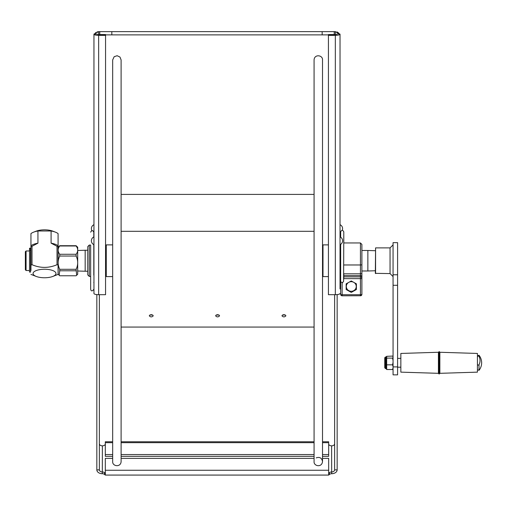 <?xml version="1.0" encoding="UTF-8"?>
<svg xmlns="http://www.w3.org/2000/svg" width="507" height="507" viewBox="0 0 507 507"><rect width="100%" height="100%" fill="white"/><g stroke="black" fill="none" stroke-linecap="round" stroke-linejoin="round"><path stroke-width="0.76" d="M328.428 34.539L335.336 34.539A1.445 0.374 -0 0 0 336.781 34.165L339.316 33.842M340.026 288.946L340.026 34.07M340.026 248.17L340.026 247.023A1.445 1.401 180 0 0 340.66 245.87M340.026 293.477A4.69 1.217 -0 0 1 335.336 294.694L328.428 294.694L328.428 35.376L335.336 35.376A4.69 1.217 180 0 0 340.026 34.165M328.428 34.882L328.428 35.376M339.164 33.614L338.346 32.727M337.744 32.302L336.94 31.916M335.336 34.539L335.336 31.637L339.449 34.07M105.557 35.376L105.557 294.694L98.65 294.694A4.69 1.217 0 0 1 93.953 293.477L93.953 34.165A4.69 1.217 180 0 0 98.65 35.376L105.557 35.376L105.557 34.882M94.67 33.842L93.953 34.07L97.198 34.165A1.445 0.374 -0 0 0 98.65 34.539L105.557 34.539M94.822 33.614L98.65 31.637L97.008 31.928M95.931 32.499L95.329 33.012M99.765 34.882L111.825 34.882L111.825 31.637L98.65 31.637L98.65 34.539M335.336 31.637L322.16 31.637L322.16 34.882L334.221 34.882M99.765 31.637L99.765 34.539M111.825 34.882L322.16 34.882M111.825 31.637L322.16 31.637M334.221 34.539L334.221 31.637M105.317 443.422L105.317 444.557L104.575 445.108A3.017 2.155 -0 0 1 102.37 445.849L102.319 445.849A3.017 2.11 0 0 1 99.353 443.777L99.353 443.726M112.668 458.366L105.317 458.366L105.317 475.072L104.575 474.463L104.575 472.695A3.017 2.155 -0 0 0 102.37 471.954L102.275 473.722A5.539 3.872 -0 0 1 96.831 469.913L99.353 469.843L99.353 294.694M99.353 469.843L99.353 469.881A3.017 2.11 180 0 0 102.319 471.954L102.37 445.849M334.633 294.694L334.633 469.843L337.155 469.913A5.539 3.872 0 0 1 331.711 473.722L331.616 471.954A3.017 2.155 -0 0 0 329.411 472.695L329.411 474.463L328.669 475.072L328.669 458.366L322.515 458.366M328.669 443.416L328.669 444.557L329.411 445.108A3.017 2.155 -0 0 0 331.616 445.849L331.667 471.954A3.017 2.11 180 0 0 334.633 469.881L334.633 469.843M334.633 443.726L334.633 443.777A3.017 2.11 0 0 1 331.667 445.849L331.616 445.849M121.11 458.366L314.074 458.366M105.317 472.695L104.575 472.695L105.228 472.841M328.669 472.695L329.411 472.695L328.751 472.841M105.317 475.072L328.669 475.072M329.411 474.463A3.017 2.155 180 0 1 331.616 473.722M337.155 469.843L337.155 294.599M322.515 441.768L328.669 441.768L328.669 456.325L322.515 456.325M112.668 441.768L105.317 441.768L105.317 456.325L112.668 456.325M121.11 456.325L314.074 456.325M328.669 454.557L322.515 454.557M314.074 454.557L121.11 454.557M112.668 454.557L105.317 454.557M102.37 473.722A3.017 2.155 180 0 1 104.575 474.463M96.831 294.599L96.831 469.843M87.774 247.048L87.774 274.908L87.774 247.048M90.671 245.591L90.671 289.32L90.671 245.591M93.801 271.435L93.801 250.04M93.801 236.946L93.801 232.155L93.801 236.946M93.801 244.621L93.801 275.143M361.89 270.871L361.89 250.008M340.026 281.404L340.66 282.602L340.66 279.205A1.445 0.374 0 0 0 340.026 278.894M340.66 279.458L340.66 294.345A1.445 1.401 0 0 0 342.111 295.746L342.111 294.719L360.439 294.719L360.439 295.796A1.445 1.445 0 0 0 361.89 294.345L361.89 278.273A1.445 0.374 180 0 1 360.439 278.647L360.439 294.719A1.445 0.374 0 0 0 361.89 294.345L361.89 270.992L367.86 270.992L367.86 250.483L375.338 250.718M351.275 280.967L356.402 283.825L356.402 289.541L351.275 292.4L346.148 289.541L346.148 283.825L351.275 280.967M361.89 264.591L361.89 244.399L360.439 242.954L360.439 276.873A1.445 1.401 0 0 1 361.89 278.273L361.89 264.591A1.445 0.374 180 0 1 360.439 264.971L343.797 264.971M343.797 276.873L360.439 276.873L360.439 278.647L343.797 278.647L343.797 273.824L360.439 273.824A1.445 0.374 180 0 0 361.89 273.444M340.66 244.355L340.66 281.797L342.459 282.767L343.607 281.303L343.797 231.857C342.751 229.836 341.705 229.836 340.66 231.857L340.66 237.213M360.439 242.954L343.797 242.954L343.797 231.857M348.391 282.576A4.969 4.797 180 0 0 348.791 290.638A4.969 4.797 180 0 0 355.578 288.882A4.969 4.797 180 0 0 354.159 282.576M353.341 282.12A4.969 4.797 180 0 0 349.209 282.12M438.416 352.264L400.847 353.449L400.847 372.144L438.416 373.323M438.416 352.872L438.416 373.348L439.138 374.071L439.138 351.516L438.416 352.872M439.138 351.516L439.861 352.245L439.861 373.348L439.138 374.071M439.861 352.264L477.429 353.449L477.429 372.144L439.861 373.323M477.429 369.755L479.02 370.313L479.02 364.748C478.069 365.465 477.543 365.154 477.429 363.811M477.429 357.34C477.543 355.996 478.069 355.686 479.02 356.396L479.02 355.274L477.429 355.832M479.02 356.396A10.444 9.709 180 0 1 479.02 364.748M393.064 366.599L392.57 364.837L386.676 364.837L386.676 369.521L392.57 369.521L393.064 367.759M392.57 364.837L393.064 362.309M393.064 360.648L392.57 358.113L386.676 358.113L386.676 364.837M386.676 358.113L386.676 356.32L385.954 357.004L385.954 368.583L386.676 369.267M393.064 368.747L392.57 369.521M392.57 356.072L393.064 356.839L392.57 356.072L386.676 356.32M392.57 358.113L393.064 357.346M384.743 367.733L385.472 368.583L385.472 357.004L384.743 357.727L384.743 367.733M375.579 273.584L375.579 247.891L375.338 273.343L390.054 273.584L393.064 276.594M397.589 274.775L397.589 242.644L393.064 242.644L393.064 374.857L397.589 374.857L397.589 274.775L393.064 274.775M375.579 247.891L390.054 247.891L390.054 273.584M76.12 270.795L59.725 270.795L59.199 275.282L59.725 275.764L76.12 275.764L76.646 275.282L76.12 269.293C78.224 264.876 78.224 260.459 76.12 256.041L59.725 256.041C57.621 260.459 57.621 264.876 59.725 269.293L76.12 269.293M59.199 275.282L58.153 274.243L58.153 247.232L59.725 245.711L76.12 245.711L77.691 247.232L77.691 274.243L76.646 275.282M59.725 270.795L59.725 269.293M59.725 256.041L59.725 254.267L76.12 254.267C78.224 251.504 78.224 248.747 76.12 245.984L59.725 245.984C57.621 248.747 57.621 251.504 59.725 254.267M76.12 254.267L76.12 256.041M26.072 250.971L25.35 251.694L25.35 269.781L26.072 270.504L26.072 250.971L29.52 250.971M30.946 250.971L30.946 233.588A15.077 5.602 180 0 1 33.652 232.143A15.077 5.602 180 0 1 33.855 232.067A15.077 5.602 180 0 1 37.943 230.989L37.943 243.157L32.011 246.288L32.011 264.711C40.345 268.279 48.685 268.279 57.018 264.711L57.018 246.288A18.455 6.857 -0 0 1 58.083 246.687L58.083 265.104A18.455 6.857 180 0 0 57.018 264.711M30.534 248.715L29.52 248.715L29.52 272.088L30.534 272.088L30.534 248.348M57.564 274.598A18.455 6.857 180 0 0 57.811 274.509A18.455 6.857 180 0 0 58.083 274.401L58.153 265.199M30.946 245.756A15.077 5.602 -0 0 1 37.943 243.157M30.946 270.504L30.946 246.687A18.455 6.857 -0 0 1 32.011 246.288M57.018 246.288L51.087 243.157A15.077 5.602 -0 0 1 58.083 245.756L58.083 246.687M33.652 232.143L36.257 231.135A11.458 4.259 -0 0 1 36.415 231.078A11.458 4.259 -0 0 1 52.772 231.135L55.377 232.143A15.077 5.602 180 0 0 51.087 230.989L37.943 230.989M58.083 245.756L58.083 233.588A15.077 5.602 180 0 0 55.377 232.143M51.087 243.157L51.087 230.989M32.011 264.711A18.455 6.857 180 0 0 30.946 265.104M36.415 270.491A11.458 4.259 180 0 0 36.257 276.454A11.458 4.259 180 0 0 52.614 276.511A11.458 4.259 180 0 0 52.772 276.454A11.458 4.259 180 0 0 52.538 270.459A11.458 4.259 180 0 0 36.415 270.491M58.083 265.104L58.083 274.401M30.946 274.401A18.455 6.857 180 0 0 31.219 274.509L36.257 276.454M121.11 59.934L121.11 461.541C120.831 467.593 112.294 466.478 112.668 461.541L112.668 59.934L114.176 56.702L117.142 55.719L119.975 57.057L121.11 59.934M216.102 315.031L219.081 315.031M219.594 315.804C218.251 317.236 216.92 317.236 215.589 315.798C216.926 314.315 218.257 314.315 219.594 315.804M149.774 315.031L152.746 315.031M153.26 315.804C151.929 317.236 150.592 317.236 149.261 315.804C150.585 314.308 151.923 314.308 153.26 315.804M282.437 315.031L285.409 315.031M285.923 315.804C284.585 317.236 283.248 317.236 281.924 315.798C283.255 314.315 284.592 314.315 285.923 315.804M121.11 231.306L314.074 231.306L121.11 231.306M322.515 461.541C321.901 467.91 313.586 466.174 314.074 461.541L314.074 59.934C314.397 53.818 322.921 55.067 322.515 59.934L322.515 461.541C321.793 457.916 319.683 456.699 316.184 457.884M77.691 250.477L85.17 250.243L85.17 271.232L77.691 270.998M328.428 276.594L322.997 276.594L322.997 244.881L328.428 244.881M112.668 276.594L106.274 276.594L106.274 244.881L112.668 244.881M335.336 294.694L335.336 35.376M98.65 35.376L98.65 294.694M102.319 471.954L102.275 473.722M99.353 469.881L96.831 469.913M334.633 469.881L337.155 469.913M331.667 471.954L331.711 473.722M329.411 445.108L328.669 445.108M105.317 445.108L104.575 445.108M105.317 470.255L328.669 470.255M328.669 442.668L322.515 442.668M314.074 442.668L121.11 442.668M112.668 442.668L105.317 442.668M87.774 274.908L89.283 276.416L89.283 245.058L87.774 246.567M93.801 246.332A1.445 1.401 180 0 0 93.953 246.953M340.66 251.478A1.445 0.374 0 0 0 340.026 251.168M361.89 294.345A1.445 1.401 0 0 1 360.439 295.746L342.111 295.796A1.445 1.445 0 0 1 340.66 294.345A1.445 0.374 0 0 0 342.111 294.719L342.111 282.792M361.89 276.993A1.445 1.401 180 0 0 360.439 275.593L343.797 275.593M397.589 366.903L393.064 366.903M397.589 285.289L393.064 285.289M29.52 250.179L30.534 250.179M121.11 441.768L314.074 441.768M89.283 276.416L90.671 276.416M89.283 245.058L90.671 245.058M90.671 289.32C91.184 291.411 92.23 291.411 93.801 289.32M93.801 232.155C92.762 230.134 91.716 230.134 90.671 232.155M93.953 281.955L93.801 282.602M400.847 358.392L397.589 358.392M400.847 367.195L397.589 367.195M479.02 370.313A12.06 12.06 0 0 0 479.02 355.274M385.954 357.004L385.472 357.004M385.954 368.583L385.472 368.583M390.054 247.891L393.064 244.881M340.026 232.517A4.259 4.259 0 0 0 340.66 232.181M342.25 230.292A4.259 4.259 0 0 0 340.026 224.702M340.026 244.691A4.259 4.259 0 0 0 340.026 236.877M93.953 224.702A4.259 4.259 0 0 0 91.894 230.622M93.953 236.877A4.259 4.259 0 0 0 93.953 244.691M26.072 270.504L29.52 270.504M29.52 248.208L30.534 248.208M52.772 276.454L57.811 274.509M121.11 327.066L314.074 327.066M121.11 194.403L314.074 194.403M322.515 149.438L322.515 59.934M106.274 250.243L105.557 250.243M87.774 250.243L85.17 250.243M106.274 271.232L105.557 271.232M87.774 271.232L85.17 271.232M322.515 274.243L322.997 274.243M322.515 247.232L322.997 247.232M375.338 270.757L367.86 270.992M361.89 250.483L367.86 250.483"/></g></svg>
